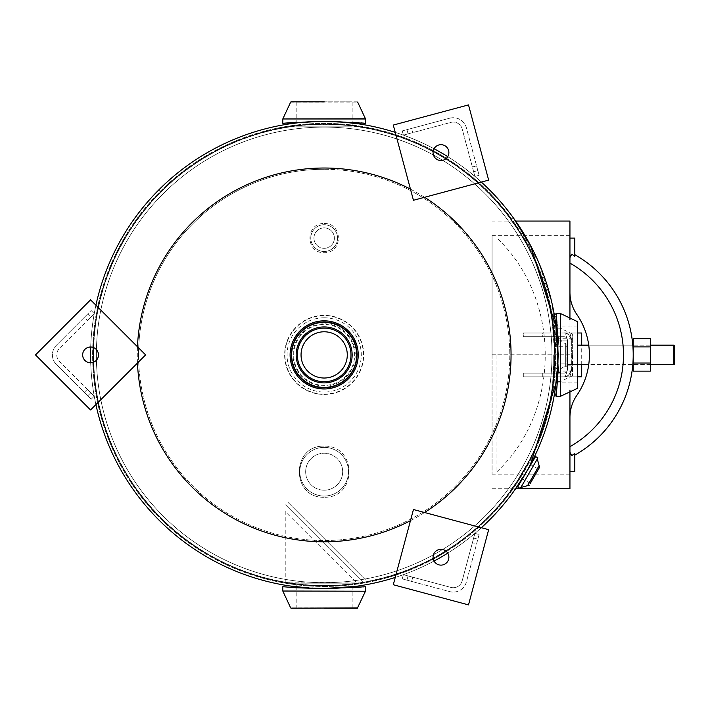 <?xml version="1.0" encoding="UTF-8"?>
<svg xmlns="http://www.w3.org/2000/svg" width="710" height="710" viewBox="0 0 710 710"><rect width="100%" height="100%" fill="white"/><g stroke="black" fill="none" stroke-linecap="round" stroke-linejoin="round"><path stroke-width="0.53" stroke-dasharray="3.55 2.66" d="M554.732 355.302C553.143 443.936 508.83 490.734 511.04 489.953C508.848 490.876 553.427 443.226 554.732 354.902C554.421 339.921 554.421 339.921 554.732 354.902L552.149 320.485L553.445 330.541L554.732 354.902A230.572 230.572 0 0 0 161.135 191.869A230.572 230.572 0 0 0 324.168 585.475A230.572 230.572 0 0 0 554.732 354.902L553.445 379.255L552.149 389.32L554.732 354.893C554.421 369.883 554.421 369.883 554.732 354.902A230.572 230.572 0 0 0 161.135 191.869A230.572 230.572 0 0 0 324.168 585.475A230.572 230.572 0 0 0 554.732 354.902C553.427 443.226 508.848 490.876 511.04 489.953C508.83 490.734 553.143 443.936 554.732 355.302L554.732 354.902C553.312 266.108 508.813 219.026 511.04 219.851C508.857 218.884 553.409 266.685 554.732 354.805L554.732 354.902C553.312 266.108 508.813 219.026 511.04 219.851C508.857 218.884 553.409 266.685 554.732 354.805M557.776 354.902A233.608 233.608 0 0 0 158.987 189.721A233.608 233.608 0 0 1 557.776 354.902L556.09 382.885L557.776 354.902C556.622 383.56 556.622 383.56 557.776 354.902C557.448 370.052 557.448 370.052 557.776 354.902A233.608 233.608 0 0 1 324.168 588.51A233.608 233.608 0 0 1 158.978 189.73L161.126 191.877L158.978 189.73A233.608 233.608 0 0 0 324.168 588.51A233.608 233.608 0 0 0 557.776 354.902C557.448 339.753 557.448 339.753 557.776 354.902L556.09 326.919L557.776 354.902C556.622 326.236 556.622 326.236 557.776 354.902C556.693 443.359 511.377 492.811 513.508 491.737C511.395 492.678 556.418 443.963 557.776 355.311L552.123 303.836L539.094 263.374L515.637 221.067L492.074 221.067M352.151 126.167L352.151 122.981L296.185 122.981L296.185 126.167L352.151 126.167L296.185 126.167M320.84 121.321L327.479 121.321M338.2 121.721L342.167 121.987M530.441 464.553L522.267 478.717L530.441 464.553L527.938 463.106L523.847 470.189L527.938 463.106M557.412 367.94L557.288 369.99M311.149 588.146L309.098 588.022M296.185 583.833L324.168 583.833L296.185 583.833L296.185 586.824L324.15 588.51L352.151 586.824L352.151 583.833L324.168 583.833L352.151 583.833M528.684 467.792L527.77 469.434M535.154 456.672L522.391 478.788L529.234 482.738M525.169 473.934L524.797 474.564M529.403 459.982L517.785 480.093L529.403 459.982M161.135 191.869L158.987 189.721L161.135 191.869M289.742 126.921C287.612 124.108 360.689 124.099 358.586 126.921C360.689 124.099 287.612 124.108 289.742 126.921M296.132 354.902A28.036 28.036 0 0 0 324.168 382.938A28.036 28.036 0 0 0 352.204 354.902A28.036 28.036 0 0 0 324.168 326.866A28.036 28.036 0 0 0 296.132 354.902A28.036 28.036 0 0 1 324.168 326.866A28.036 28.036 0 0 1 352.204 354.902A28.036 28.036 0 0 1 324.168 382.938A28.036 28.036 0 0 1 296.132 354.902M137.465 363.067A186.881 186.881 0 0 1 137.465 346.737M424.589 512.514A186.881 186.881 0 0 1 410.451 520.678M410.451 189.126A186.881 186.881 0 0 1 424.589 197.291M395.248 132.371A233.608 233.608 0 0 1 434.058 148.754M447.753 156.661A233.608 233.608 0 0 1 481.344 182.079M481.344 527.725A233.608 233.608 0 0 1 447.753 553.143M434.058 561.051A233.608 233.608 0 0 1 395.248 577.434M296.185 101.832L296.185 122.209L324.168 121.295A233.608 233.608 0 0 1 557.776 354.902A233.608 233.608 0 0 1 324.168 588.51A233.608 233.608 0 0 0 557.776 354.902A233.608 233.608 0 0 0 324.168 121.295A233.608 233.608 0 0 0 90.561 354.902A233.608 233.608 0 0 0 324.168 588.51A233.608 233.608 0 0 0 557.776 354.902A233.608 233.608 0 0 0 324.168 121.295A233.608 233.608 0 0 1 557.776 354.902A233.608 233.608 0 0 1 324.168 588.51A233.608 233.608 0 0 1 90.561 354.902A233.608 233.608 0 0 1 324.168 121.295A233.608 233.608 0 0 0 90.561 354.902A233.608 233.608 0 0 0 324.168 588.51A233.608 233.608 0 0 0 557.776 354.902A233.608 233.608 0 0 0 324.168 121.295L352.151 122.209L352.151 101.832L296.185 101.832L352.151 101.832M324.168 123.922A230.981 230.981 0 0 0 93.188 354.902A230.981 230.981 0 0 0 324.168 585.883A230.981 230.981 0 0 0 555.149 354.902A230.981 230.981 0 0 0 324.168 123.922A230.981 230.981 0 0 0 93.188 354.902A230.981 230.981 0 0 0 324.168 585.883A230.981 230.981 0 0 0 555.149 354.902A230.981 230.981 0 0 0 324.168 123.922A230.981 230.981 0 0 1 555.149 354.902A230.981 230.981 0 0 1 324.168 585.883A230.981 230.981 0 0 1 93.188 354.902A230.981 230.981 0 0 1 324.168 123.922A230.981 230.981 0 0 1 555.149 354.902A230.981 230.981 0 0 1 324.168 585.883A230.981 230.981 0 0 1 93.188 354.902A230.981 230.981 0 0 1 324.168 123.922A230.981 230.981 0 0 1 555.149 354.902A230.981 230.981 0 0 1 324.168 585.883A230.981 230.981 0 0 0 555.149 354.902A230.981 230.981 0 0 0 324.168 123.922M95.912 404.611A233.608 233.608 0 0 1 90.694 362.81A233.608 233.608 0 0 0 95.912 404.611M90.694 346.995A233.608 233.608 0 0 1 95.912 305.193A233.608 233.608 0 0 0 90.694 346.995M138.539 354.902A185.629 185.629 0 0 1 324.168 169.273A185.629 185.629 0 0 1 509.798 354.902A185.629 185.629 0 0 1 324.168 540.532A185.629 185.629 0 0 1 138.539 354.902M324.168 585.608A230.706 230.706 0 0 1 93.463 354.902A230.706 230.706 0 0 1 324.168 124.197A230.706 230.706 0 0 1 554.874 354.902A230.706 230.706 0 0 1 324.168 585.608A230.706 230.706 0 0 0 554.874 354.902A230.706 230.706 0 0 0 324.168 124.197A230.706 230.706 0 0 0 93.463 354.902A230.706 230.706 0 0 0 324.168 585.608M324.168 223.499C343.116 222.94 343.09 253.275 324.168 252.698C305.202 253.248 305.264 222.904 324.168 223.499C305.229 222.931 305.229 253.266 324.168 252.698C343.116 253.257 343.09 222.913 324.168 223.499M293.7 354.902A30.468 30.468 0 0 1 324.168 324.435A30.468 30.468 0 0 1 354.636 354.902A30.468 30.468 0 0 1 324.168 385.37A30.468 30.468 0 0 1 293.7 354.902M324.168 168.021A186.881 186.881 0 0 0 137.279 354.902A186.881 186.881 0 0 0 324.168 541.783A186.881 186.881 0 0 0 511.049 354.902A186.881 186.881 0 0 0 324.168 168.021M324.168 497.257C291.029 498.251 291.038 445.135 324.168 446.155C291.011 445.152 291.073 498.313 324.168 497.257C357.316 498.234 357.308 445.17 324.168 446.155C357.316 445.17 357.281 498.287 324.168 497.257M324.168 582.706A227.803 227.803 0 0 1 96.365 354.902A227.803 227.803 0 0 1 324.168 127.099A227.803 227.803 0 0 1 551.972 354.902A227.803 227.803 0 0 1 324.168 582.706A227.803 227.803 0 0 1 96.365 354.902A227.803 227.803 0 0 1 324.168 127.099A227.803 227.803 0 0 1 551.972 354.902A227.803 227.803 0 0 1 324.168 582.706M324.168 169.273A185.629 185.629 0 0 0 138.539 354.902A185.629 185.629 0 0 0 324.168 540.532A185.629 185.629 0 0 0 509.798 354.902A185.629 185.629 0 0 0 324.168 169.273M355.896 582.049L285.234 511.617L285.234 582.164L355.896 582.049M362.774 582.049L285.349 504.615L362.774 582.049M365.242 579.582L287.816 502.147L365.242 579.582M569.944 319.5L569.944 226.286M492.074 354.902L492.074 474.138L492.074 235.667L492.074 354.902L492.074 235.667L492.074 354.902L569.944 354.902L569.944 235.667L569.944 354.902M492.074 354.805L569.944 354.805L569.944 390.305M496.938 354.902L496.938 471.706L496.938 354.902M577.629 376.806L563.793 376.806A7.304 7.304 0 0 0 571.088 369.502A7.304 7.304 0 0 1 563.793 376.806C567.183 377.507 569.615 375.075 571.088 369.502L571.088 365.854L567.432 365.854L567.432 369.493L567.432 365.854L571.088 365.854L567.432 365.854L571.088 365.854L571.088 343.951L567.432 343.951L567.432 340.312A3.648 3.648 0 0 0 563.784 336.664L542.751 336.664L563.784 336.664A3.648 3.648 0 0 1 566.988 338.572L565.24 332.999L542.751 332.999L542.751 336.664L523.314 336.664L542.751 336.664L542.742 332.999L565.231 332.999L566.988 338.563A3.648 3.648 0 0 0 563.784 336.664L523.314 336.664L523.314 332.999L563.793 332.999A7.304 7.304 0 0 1 571.088 340.303L571.088 369.502C569.615 375.075 567.183 377.507 563.793 376.806L569.873 376.806L571.719 369.502L569.873 376.806L581.712 376.806M577.629 332.999L569.873 332.999L571.719 340.303L571.088 340.303L571.088 369.502L571.719 369.502L571.088 369.502L571.088 343.951L567.432 343.951L571.088 343.951L571.088 340.303C569.615 334.73 567.183 332.298 563.793 332.999C567.183 332.298 569.615 334.73 571.088 340.303A7.304 7.304 0 0 0 563.793 332.999L523.314 332.999L542.742 332.999L523.314 332.999L523.314 336.664L563.784 336.664A3.648 3.648 0 0 1 567.432 340.312L567.432 343.951L571.088 343.951L571.088 340.303L571.719 340.303L569.873 332.999L581.712 332.999M565.444 332.999L565.444 332.999C582.138 332.999 582.138 332.999 565.444 332.999M523.314 376.806L563.793 376.806L523.314 376.806L523.314 373.14L563.784 373.14A3.648 3.648 0 0 0 567.432 369.493A3.648 3.648 0 0 1 563.784 373.14L523.314 373.14L563.784 373.14L523.314 373.14L523.314 376.806L565.231 376.806L542.751 376.806L542.742 373.14L542.751 376.806L523.314 376.806M565.24 376.806L566.988 371.232A3.648 3.648 0 0 1 563.784 373.14A3.648 3.648 0 0 0 566.988 371.241L565.444 376.806C582.138 376.806 582.138 376.806 565.444 376.806L565.24 376.806M569.944 417.48L569.944 452.234L569.944 417.48A38.935 38.935 0 0 1 576.813 395.39A38.935 38.935 0 0 0 569.944 417.48A38.935 38.935 0 0 1 576.813 395.39M569.944 263.117L569.944 292.325A38.935 38.935 0 0 0 576.813 314.415A38.935 38.935 0 0 1 569.944 292.325L569.944 257.57L571.754 254.171L569.944 257.57L569.944 263.117A105.444 105.444 0 0 1 569.944 446.688A105.444 105.444 0 0 0 569.944 263.117A105.444 105.444 0 0 1 569.944 446.688M569.944 238.098L574.807 238.098L574.807 256.354L574.807 254.686L574.807 256.354L571.754 254.171L574.807 256.354L574.807 238.098L574.807 256.354L574.807 254.686L574.807 256.354L571.754 254.171L570.982 255.609L569.944 255.609L569.944 238.098L569.944 255.609L569.944 238.098L569.944 255.609L570.982 255.609L571.754 254.171L569.944 257.57M633.205 354.902C632.645 340.773 632.645 340.773 633.205 354.902L633.205 354.902C632.645 369.031 632.645 369.031 633.205 354.902C632.645 340.773 632.645 340.773 633.205 354.902C632.645 340.773 632.645 340.773 633.205 354.902C632.645 369.031 632.645 369.031 633.205 354.902C632.645 369.031 632.645 369.031 633.205 354.902M569.944 454.196L570.982 454.196L571.754 455.634L570.982 454.196L569.944 454.196L569.944 471.706L569.944 454.196L569.944 471.706L569.944 454.196L570.982 454.196L571.754 455.634L574.807 453.45L574.807 471.706L574.807 453.45L571.754 455.634L570.982 454.196L571.754 455.634L574.807 453.45L574.807 471.706L569.944 471.706M632.796 364.638A115.18 115.18 0 0 0 632.796 345.166L588.741 345.166A71.382 71.382 0 0 1 588.741 364.638A71.382 71.382 0 0 0 588.741 345.166A71.382 71.382 0 0 1 588.741 364.638L632.796 364.638A115.18 115.18 0 0 0 632.796 345.166M574.807 254.686A115.18 115.18 0 0 1 574.807 455.119A115.18 115.18 0 0 0 574.807 254.686A115.18 115.18 0 0 1 574.807 455.119A115.18 115.18 0 0 0 574.807 254.686M571.754 455.634L569.944 452.234L571.754 455.634M570.982 255.609L569.944 255.609M569.944 292.325A38.935 38.935 0 0 0 576.813 314.415M650.342 364.638L633.205 364.638M577.629 364.638L567.432 364.638L567.432 345.166L567.432 364.638L567.432 345.166L567.432 364.638L673.888 364.638L673.888 345.166L673.888 364.638L674.5 364.026L674.5 345.779L673.888 345.166L673.888 364.638L674.5 364.026M650.342 345.166L633.205 345.166M577.629 345.166L673.888 345.166L674.5 345.779M567.432 340.906L567.432 368.898L567.432 340.906L567.432 368.898L567.432 340.906L556.48 340.906L554.048 350.642L556.48 340.906L567.432 340.906M556.48 368.898L554.048 359.162L554.048 350.642L554.048 359.162L556.48 368.898L567.432 368.898L556.48 368.898M633.205 363.05L633.205 371.135L650.342 371.135L650.342 338.67L650.342 346.755L633.205 346.755L633.205 362.916L633.205 346.755L650.342 346.755L650.342 362.916L633.205 362.916L633.205 371.135L633.205 362.916L650.342 362.916L650.342 371.135L650.342 338.67L633.205 338.67L633.205 346.888L650.342 346.888L650.342 363.05L633.205 363.05L633.205 346.888M650.342 359.766L650.342 350.039M357.37 101.832L324.168 101.832M353.518 122.306L355.275 122.431M357.414 122.59L358.044 122.635M358.559 122.679L361.15 122.901M363.76 123.132L364.443 123.194M364.745 123.221L365.535 123.3M557.164 325.642L558.166 354.902L557.243 382.885L577.629 382.885L577.629 326.919L577.629 382.885M553.294 354.902L553.294 382.885L553.294 354.902M577.629 354.902L577.629 321.701M556.241 314.37L556.285 314.823M556.391 315.95L556.56 317.92M556.782 320.503L556.817 321.018M556.986 323.21L557.084 324.488M324.168 382.885A27.983 27.983 0 0 1 296.185 354.902A27.983 27.983 0 0 1 324.168 326.919A27.983 27.983 0 0 1 352.151 354.902A27.983 27.983 0 0 1 324.168 382.885A27.983 27.983 0 0 1 296.185 354.902A27.983 27.983 0 0 1 324.168 326.919A27.983 27.983 0 0 1 352.151 354.902A27.983 27.983 0 0 1 324.168 382.885A27.983 27.983 0 0 1 296.185 354.902A27.983 27.983 0 0 1 324.168 326.919M324.168 387.154A32.252 32.252 0 0 0 356.411 354.902A32.252 32.252 0 0 0 324.168 322.659A32.252 32.252 0 0 0 291.916 354.902A32.252 32.252 0 0 0 324.168 387.154A32.252 32.252 0 0 0 356.411 354.902A32.252 32.252 0 0 0 324.168 322.659A32.252 32.252 0 0 0 291.916 354.902A32.252 32.252 0 0 0 324.168 387.154A32.252 32.252 0 0 0 356.411 354.902A32.252 32.252 0 0 0 324.168 322.659A32.252 32.252 0 0 0 291.916 354.902A32.252 32.252 0 0 0 324.168 387.154M324.168 394.44A39.538 39.538 0 0 0 363.706 354.902A39.538 39.538 0 0 0 324.168 315.364A39.538 39.538 0 0 0 284.63 354.902A39.538 39.538 0 0 0 324.168 394.44A39.538 39.538 0 0 0 363.706 354.902A39.538 39.538 0 0 0 324.168 315.364A39.538 39.538 0 0 0 284.63 354.902A39.538 39.538 0 0 0 324.168 394.44A39.538 39.538 0 0 0 363.706 354.902A39.538 39.538 0 0 0 324.168 315.364A39.538 39.538 0 0 0 284.63 354.902A39.538 39.538 0 0 0 324.168 394.44M324.168 394.148A39.245 39.245 0 0 0 363.413 354.902A39.245 39.245 0 0 0 324.168 315.657A39.245 39.245 0 0 0 284.923 354.902A39.245 39.245 0 0 0 324.168 394.148M353.429 587.702L324.168 588.705L296.185 587.791L296.185 608.168L352.151 608.168L296.185 608.168M324.168 608.168L357.37 608.168M364.7 586.779L364.239 586.824M363.121 586.93L361.15 587.099M358.559 587.321L358.044 587.365M355.861 587.525L354.583 587.623M324.168 331.783A23.119 23.119 0 0 0 301.049 354.902A23.119 23.119 0 0 0 324.168 378.022A23.119 23.119 0 0 0 347.288 354.902A23.119 23.119 0 0 0 324.168 331.783M324.168 321.124A33.778 33.778 0 0 1 357.946 354.902A33.778 33.778 0 0 1 324.168 388.681A33.778 33.778 0 0 1 290.39 354.902A33.778 33.778 0 0 1 324.168 321.124M324.168 490.202A18.495 18.495 0 0 1 305.673 471.706A18.495 18.495 0 0 1 324.168 453.211A18.495 18.495 0 0 1 342.664 471.706A18.495 18.495 0 0 1 324.168 490.202A18.495 18.495 0 0 1 305.673 471.706A18.495 18.495 0 0 1 324.168 453.211A18.495 18.495 0 0 1 342.664 471.706A18.495 18.495 0 0 1 324.168 490.202M324.168 496.041A24.335 24.335 0 0 0 348.503 471.706A24.335 24.335 0 0 0 324.168 447.371A24.335 24.335 0 0 0 299.833 471.706A24.335 24.335 0 0 0 324.168 496.041A24.335 24.335 0 0 0 348.503 471.706A24.335 24.335 0 0 0 324.168 447.371A24.335 24.335 0 0 0 299.833 471.706A24.335 24.335 0 0 0 324.168 496.041M557.971 354.902L556.116 381.669L557.971 354.902L556.116 328.135L557.971 354.902M572.571 354.902L572.571 375.652L572.571 354.902M553.099 354.902L553.099 371.064L553.099 354.902M324.168 248.322A10.224 10.224 0 0 1 313.944 238.098A10.224 10.224 0 0 1 324.168 227.883A10.224 10.224 0 0 1 334.383 238.098A10.224 10.224 0 0 1 324.168 248.322A10.224 10.224 0 0 1 313.944 238.098A10.224 10.224 0 0 1 324.168 227.883A10.224 10.224 0 0 1 334.383 238.098A10.224 10.224 0 0 1 324.168 248.322M324.168 251.482A13.383 13.383 0 0 0 337.552 238.098A13.383 13.383 0 0 0 324.168 224.715A13.383 13.383 0 0 0 310.785 238.098A13.383 13.383 0 0 0 324.168 251.482A13.383 13.383 0 0 0 337.552 238.098A13.383 13.383 0 0 0 324.168 224.715A13.383 13.383 0 0 0 310.785 238.098A13.383 13.383 0 0 0 324.168 251.482M560.811 371.33L560.811 338.475L560.811 371.33A4.864 4.864 0 0 1 565.675 366.466L565.675 343.338L565.675 366.466M560.811 338.475A4.864 4.864 0 0 0 565.675 343.338M560.793 337.259L560.793 372.546L560.811 337.277L560.811 372.528L560.793 337.259L557.776 337.552L557.776 372.262L557.776 337.552M566.899 344.51L566.899 365.295L566.899 344.51A1.171 1.171 0 0 0 565.737 343.338L565.737 366.466L565.737 343.338M566.899 365.295A1.171 1.171 0 0 1 565.737 366.466M554.732 346.728L554.732 363.076L554.732 346.728L566.899 346.728L566.899 363.076L566.899 346.728M554.732 363.076L566.899 363.076M560.793 372.546L557.776 372.262M539.103 465.645L527.539 485.675M537.319 458.997L525.018 480.306L533.192 466.142L537.408 468.573M534.381 476.268L538.473 469.186L534.381 476.268L538.473 469.186L537.461 468.609M539.156 465.671L527.592 485.702M523.847 470.189L519.755 477.271L523.847 470.189M537.914 457.932L520.261 488.498M91.155 399.286L56.383 364.514L91.155 399.286L87.712 395.843L91.155 399.286L94.244 396.198L91.155 399.286L94.244 396.198L59.471 361.434A9.23 9.23 0 0 1 59.471 348.379L94.244 313.607L87.357 320.485L84.268 317.405L87.712 313.962L84.268 317.405M87.357 320.485L90.8 317.05L87.712 313.962L91.155 310.518L87.712 313.962L90.8 317.05L94.244 313.607L91.155 310.518L56.383 345.291L91.155 310.518L94.244 313.607L91.155 310.518M56.383 364.514A13.596 13.596 0 0 1 56.383 345.291A13.596 13.596 0 0 0 56.383 364.514M94.244 396.198L87.357 389.32L84.268 392.399L87.712 395.843L84.268 392.399L87.357 389.32L90.8 392.754L87.712 395.843L90.8 392.754L94.244 396.198L59.471 361.434A9.23 9.23 0 0 1 59.471 348.379L94.244 313.607M84.969 360.494A7.908 7.908 0 0 1 84.969 349.311A7.908 7.908 0 0 1 96.152 349.311A7.908 7.908 0 0 1 96.152 360.494A7.908 7.908 0 0 1 84.969 360.494M90.561 299.842L145.621 354.902L90.561 409.963L35.5 354.902L90.561 299.842M438.922 144.955A7.908 7.908 0 0 1 448.613 150.547A7.908 7.908 0 0 1 443.013 160.229A7.908 7.908 0 0 1 433.331 154.638A7.908 7.908 0 0 1 438.922 144.955M488.657 180.127L413.442 200.282L393.287 125.066L468.502 104.911L488.657 180.127M448.613 559.258A7.908 7.908 0 0 1 438.922 564.849A7.908 7.908 0 0 1 433.331 555.167A7.908 7.908 0 0 1 443.013 549.576A7.908 7.908 0 0 1 448.613 559.258M393.287 584.738L413.442 509.523L488.657 529.678L468.502 604.893L393.287 584.738M449.732 118.188A13.596 13.596 0 0 1 466.381 127.8L479.108 175.299L477.848 170.595L479.108 175.299L474.892 176.426L479.108 175.299L474.892 176.426L473.632 171.731L474.892 176.426L479.108 175.299L466.381 127.8A13.596 13.596 0 0 0 449.732 118.188L402.242 130.915L403.369 135.131L450.859 122.404A9.23 9.23 0 0 1 462.166 128.936L474.892 176.426L462.166 128.936A9.23 9.23 0 0 0 450.859 122.404L403.369 135.131L402.242 130.915L449.732 118.188M411.64 128.395L406.936 129.655L411.64 128.395L412.767 132.61L411.64 128.395M403.369 135.131L402.242 130.915L403.369 135.131L412.767 132.61L403.369 135.131M473.632 171.731L472.372 167.027L473.632 171.731L477.848 170.595L476.587 165.9L477.848 170.595L473.632 171.731M472.372 167.027L476.587 165.9L472.372 167.027M466.381 582.005A13.596 13.596 0 0 1 449.732 591.616L402.242 578.89L406.936 580.15L402.242 578.89L403.369 574.674L402.242 578.89L403.369 574.674L408.072 575.934L403.369 574.674L402.242 578.89L449.732 591.616A13.596 13.596 0 0 0 466.381 582.005L479.108 534.506L474.892 533.379L479.108 534.506L466.381 582.005M476.587 543.904L477.848 539.209L476.587 543.904L472.372 542.777L476.587 543.904M474.892 533.379L479.108 534.506L474.892 533.379L462.166 580.869A9.23 9.23 0 0 1 450.859 587.401L403.369 574.674L450.859 587.401A9.23 9.23 0 0 0 462.166 580.869L474.892 533.379M411.64 581.41L406.936 580.15L411.64 581.41L412.767 577.194L408.072 575.934L412.767 577.194L411.64 581.41M554.652 316.82L555.557 322.828L554.652 316.82L555.557 322.828L554.652 316.82L555.797 316.633L556.72 322.668L555.797 316.633L556.72 322.668L555.797 316.633L554.652 316.82M555.557 386.977L554.652 392.985L555.557 386.977L556.72 387.136L555.797 393.171L556.72 387.136L555.557 386.977M555.273 396.26L554.12 396.056L555.291 388.867A233.608 233.608 0 0 0 555.291 320.938L554.12 313.749L555.291 320.938A233.608 233.608 0 0 1 555.291 388.867L554.12 396.056L555.273 396.26L556.445 389.036L555.291 388.867L556.445 389.036A234.77 234.77 0 0 0 556.445 320.769L555.291 320.938L556.445 320.769L555.273 313.545L554.12 313.749L555.273 313.545L556.445 320.769A234.77 234.77 0 0 1 556.445 389.036L555.273 396.26M556.88 385.929L556.001 391.964L556.88 385.929M324.168 586.46A231.558 231.558 0 0 0 555.726 354.902A231.558 231.558 0 0 0 324.168 123.345A231.558 231.558 0 0 0 92.611 354.902A231.558 231.558 0 0 0 324.168 586.46A231.558 231.558 0 0 1 92.611 354.902A231.558 231.558 0 0 1 324.168 123.345A231.558 231.558 0 0 1 555.726 354.902A231.558 231.558 0 0 1 324.168 586.46M324.168 121.295A233.608 233.608 0 0 0 90.561 354.902A233.608 233.608 0 0 0 324.168 588.51M571.719 369.502L571.719 340.303L571.719 369.502M282.802 118.978L365.535 118.978M365.455 118.783L282.882 118.783M290.674 102.089L357.662 102.089M560.483 313.536L560.483 396.269M560.678 396.189L560.678 313.616M577.372 321.408L577.372 388.397M324.168 385.983A31.08 31.08 0 0 0 355.248 354.902A31.08 31.08 0 0 0 324.168 323.822A31.08 31.08 0 0 0 293.088 354.902A31.08 31.08 0 0 0 324.168 385.983M324.168 317.787A37.115 37.115 0 0 0 287.053 354.902A37.115 37.115 0 0 0 324.168 392.018A37.115 37.115 0 0 0 361.283 354.902A37.115 37.115 0 0 0 324.168 317.787M324.168 394.423A39.52 39.52 0 0 0 363.689 354.902A39.52 39.52 0 0 0 324.168 315.382A39.52 39.52 0 0 0 284.648 354.902A39.52 39.52 0 0 0 324.168 394.423M365.535 591.022L282.802 591.022M282.882 591.217L365.455 591.217M357.662 607.911L290.674 607.911M560.297 354.902L560.297 381.669L560.297 354.902M560.483 354.902L560.483 381.607L560.483 354.902M572.34 354.902L572.34 333.869L572.34 354.902M558.069 372.546L558.069 337.259L558.069 372.546M535.553 456.566L517.909 487.131M408.072 133.87L406.936 129.655L408.072 133.87M473.632 538.082L477.848 539.209L473.632 538.082M408.072 575.934L406.936 580.15L408.072 575.934M513.508 218.068L511.04 219.851M511.04 489.953L513.508 491.737M569.944 474.138L492.074 474.138M492.074 488.737L515.637 488.737M569.944 235.667L492.074 235.667M496.938 471.706C560.767 411.942 561.894 299.558 496.938 238.098M581.712 364.638L581.712 345.166M577.629 326.919L557.243 326.919M556.09 326.919L553.294 326.919M556.09 382.885L553.294 382.885M352.151 608.168L352.151 587.791M572.571 375.652L560.483 381.607L556.116 381.669M572.571 334.153L560.483 328.197L556.116 328.135M572.571 338.741L553.099 338.741M572.571 371.064L553.099 371.064M530.565 464.624L533.174 466.133M519.755 477.271L522.267 478.717M529.287 482.764L530.299 483.35M555.557 322.828L556.72 322.668L555.557 322.828M554.652 392.985L555.797 393.171"/><path stroke-width="1.06" d="M569.944 226.286L569.944 221.067L515.637 221.067L513.552 218.13M513.525 218.103L530.468 245.314L556.09 326.919L555.699 323.813L557.776 354.902L557.412 367.94M342.167 121.987L359.038 123.913L352.151 122.981L352.151 122.209L353.518 122.306M282.802 123.3L282.802 118.978L365.535 118.978L365.535 123.3L324.168 121.295A233.608 233.608 0 0 0 95.912 305.193A233.608 233.608 0 0 1 324.168 121.295L282.802 123.3L296.185 122.209L296.185 122.981L289.289 123.913L298.431 122.715L320.84 121.321M327.479 121.321L338.2 121.721M557.288 369.99L555.158 389.781L556.09 382.885L530.441 464.553L532.101 461.367L528.684 467.792M524.797 474.564L513.508 491.737M352.151 587.791L352.151 586.824L355.257 586.433L324.177 588.51L311.149 588.146M309.098 588.022L289.289 585.892L296.185 586.824L296.185 587.791L282.802 586.7L294.916 587.702L324.168 588.705L364.7 586.779M527.77 469.434L525.169 473.934M410.451 520.678A186.881 186.881 0 0 1 137.465 363.067M424.589 197.291A186.881 186.881 0 0 1 424.589 512.514M137.465 346.737A186.881 186.881 0 0 1 410.451 189.126M324.168 121.295A233.608 233.608 0 0 1 395.248 132.371M434.058 148.754A233.608 233.608 0 0 1 447.753 156.661M481.344 182.079A233.608 233.608 0 0 1 481.344 527.725M447.753 553.143A233.608 233.608 0 0 1 434.058 561.051M395.248 577.434A233.608 233.608 0 0 1 95.912 404.611A233.608 233.608 0 0 0 324.168 588.51M90.694 362.81A233.608 233.608 0 0 1 90.694 346.995A233.608 233.608 0 0 0 90.694 362.81M569.944 390.305L569.944 488.737L515.637 488.737M569.944 221.067L569.944 319.5M581.712 364.638L581.712 376.806L577.629 376.806M581.712 345.166L581.712 332.999L577.629 332.999M569.944 417.48A38.935 38.935 0 0 1 576.813 395.39A71.382 71.382 0 0 0 576.813 314.415A38.935 38.935 0 0 1 569.944 292.325M569.944 257.57L571.754 254.171L574.807 256.354L574.807 238.098L569.944 238.098M633.205 354.902C632.645 340.773 632.645 340.773 633.205 354.902C632.645 369.031 632.645 369.031 633.205 354.902M569.944 471.706L574.807 471.706L574.807 453.45L571.754 455.634L569.944 452.234L570.982 454.196L569.944 454.196M633.205 345.166L632.796 345.166A115.18 115.18 0 0 0 574.807 254.686A115.18 115.18 0 0 1 574.807 455.119A115.18 115.18 0 0 0 632.796 364.638L633.205 364.638M570.982 255.609L569.944 255.609M576.813 395.39A71.382 71.382 0 0 0 588.741 364.638A71.382 71.382 0 0 1 576.813 395.39A71.382 71.382 0 0 0 588.741 364.638L577.629 364.638M577.629 345.166L588.741 345.166A71.382 71.382 0 0 0 576.813 314.415A71.382 71.382 0 0 1 588.741 345.166A71.382 71.382 0 0 0 576.813 314.415M674.5 364.026L673.888 364.638L674.5 364.026L674.5 345.779L674.5 364.026L673.888 364.638L673.888 345.166A0.612 0.612 0 0 1 674.5 345.779L674.5 364.026A0.612 0.612 0 0 1 673.888 364.638L650.342 364.638M674.5 345.779L673.888 345.166L674.5 345.779L673.888 345.166L650.342 345.166M650.342 359.766L650.342 346.888L633.205 346.888L633.205 338.67L650.342 338.67L650.342 371.135L633.205 371.135L633.205 363.05L650.342 363.05L650.342 350.039M633.205 346.888L633.205 354.831M633.205 354.973L633.205 363.05M296.185 101.832L324.168 101.832L296.185 101.832M324.168 101.832L290.967 101.832M355.275 122.431L357.414 122.59M358.044 122.635L358.559 122.679M361.15 122.901L362.384 123.007M362.774 123.043L363.76 123.132M556.09 382.885L557.243 382.885L556.161 396.269L557.164 384.154L558.166 354.902L556.241 314.37M577.629 354.902L577.629 388.104L577.629 321.701L560.678 313.616L560.483 396.269L560.678 313.616M556.285 314.823L556.391 315.95M556.56 317.92L556.782 320.503M556.817 321.018L556.986 323.21M557.084 324.488L557.164 325.642M324.168 608.168L357.37 608.168L365.455 591.217L282.802 591.022L365.455 591.217M364.239 586.824L363.121 586.93M361.15 587.099L358.559 587.321M358.044 587.365L355.861 587.525M354.583 587.623L353.429 587.702M324.168 331.783A23.119 23.119 0 0 0 301.049 354.902A23.119 23.119 0 0 0 324.168 378.022A23.119 23.119 0 0 0 347.288 354.902A23.119 23.119 0 0 0 324.168 331.783M324.168 326.919A27.983 27.983 0 0 1 352.151 354.902A27.983 27.983 0 0 1 324.168 382.885A27.983 27.983 0 0 1 296.185 354.902A27.983 27.983 0 0 1 324.168 326.919A27.983 27.983 0 0 1 352.151 354.902A27.983 27.983 0 0 1 324.168 382.885A27.983 27.983 0 0 1 296.185 354.902A27.983 27.983 0 0 1 324.168 326.919A27.983 27.983 0 0 1 352.151 354.902A27.983 27.983 0 0 1 324.168 382.885M324.168 320.858A34.044 34.044 0 0 1 358.213 354.902A34.044 34.044 0 0 1 324.168 388.947A34.044 34.044 0 0 1 290.115 354.902A34.044 34.044 0 0 1 324.168 320.858M324.168 320.831A34.071 34.071 0 0 1 358.23 354.902A34.071 34.071 0 0 1 324.168 388.973A34.071 34.071 0 0 1 290.097 354.902A34.071 34.071 0 0 1 324.168 320.831A34.071 34.071 0 0 1 358.23 354.902A34.071 34.071 0 0 1 324.168 388.973A34.071 34.071 0 0 1 290.097 354.902A34.071 34.071 0 0 1 324.168 320.831A34.071 34.071 0 0 0 290.097 354.902A34.071 34.071 0 0 0 324.168 388.973M520.891 487.45L529.11 473.224L520.891 487.45L527.539 485.675L539.103 465.645L537.319 458.997L533.174 466.133M530.299 483.35L534.381 476.268L530.299 483.35M529.181 485.276L527.592 485.702L533.37 475.682L539.156 465.671L539.582 467.269L538.473 469.186M534.381 476.268L539.582 467.269M522.267 478.717L535.553 456.566L517.794 486.732M517.909 487.131L520.261 488.498L529.092 473.215L537.914 457.932L535.553 456.566M84.969 360.494A7.908 7.908 0 0 1 84.969 349.311A7.908 7.908 0 0 1 96.152 349.311A7.908 7.908 0 0 1 96.152 360.494A7.908 7.908 0 0 1 84.969 360.494M90.561 299.842L145.621 354.902L90.561 409.963L35.5 354.902L90.561 299.842M438.922 144.955A7.908 7.908 0 0 1 448.613 150.547A7.908 7.908 0 0 1 443.013 160.229A7.908 7.908 0 0 1 433.331 154.638A7.908 7.908 0 0 1 438.922 144.955M488.657 180.127L413.442 200.282L393.287 125.066L468.502 104.911L488.657 180.127M448.613 559.258A7.908 7.908 0 0 1 438.922 564.849A7.908 7.908 0 0 1 433.331 555.167A7.908 7.908 0 0 1 443.013 549.576A7.908 7.908 0 0 1 448.613 559.258M393.287 584.738L413.442 509.523L488.657 529.678L468.502 604.893L393.287 584.738M569.944 446.688A105.444 105.444 0 0 0 569.944 263.117M632.796 345.166A115.18 115.18 0 0 0 574.807 254.686A115.18 115.18 0 0 1 574.807 455.119A115.18 115.18 0 0 0 632.796 364.638M282.802 118.978L365.455 118.783L357.662 102.089M577.629 388.104L577.372 321.408M290.967 608.168L357.662 607.911M324.168 328.091A26.82 26.82 0 0 1 350.98 354.902A26.82 26.82 0 0 1 324.168 381.723A26.82 26.82 0 0 1 297.348 354.902A26.82 26.82 0 0 1 324.168 328.091M324.168 387.758A32.855 32.855 0 0 1 291.313 354.902A32.855 32.855 0 0 1 324.168 322.056A32.855 32.855 0 0 1 357.015 354.902A32.855 32.855 0 0 1 324.168 387.758M290.674 102.089L282.882 118.783M560.483 396.269L556.161 396.269M557.243 326.919L556.09 326.919M577.372 388.397L560.678 396.189M560.483 313.536L556.161 313.536M282.802 591.022L282.802 586.7M290.674 607.911L282.882 591.217M365.535 591.022L365.535 586.7"/></g></svg>
